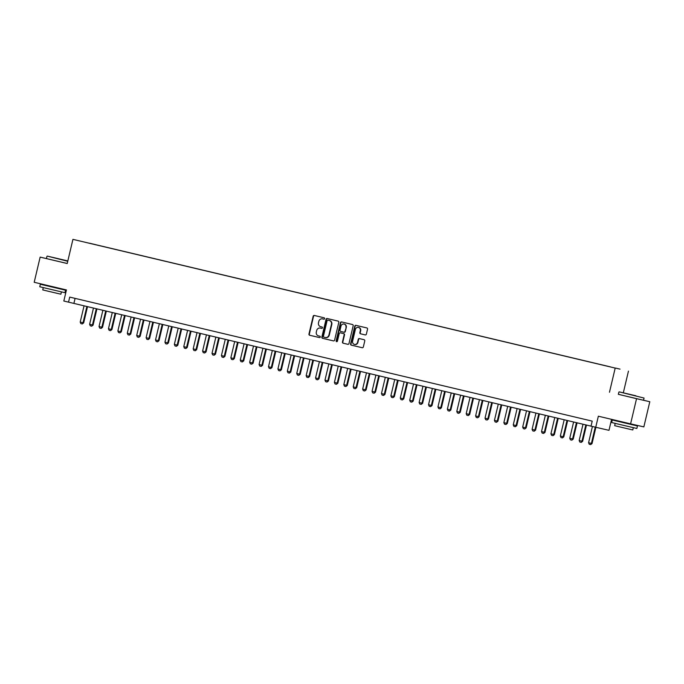 <?xml version="1.0" encoding="UTF-8"?>
<svg xmlns="http://www.w3.org/2000/svg" width="684" height="684" viewBox="0 0 684 684"><rect width="100%" height="100%" fill="white"/><g stroke="black" fill="none" stroke-linecap="round" stroke-linejoin="round"><path stroke-width="1.03" d="M324.626 318.65A0.71 0.667 -77.1 0 0 324.148 317.803L314.324 315.469A1.017 0.949 -77.1 0 0 313.169 316.239L308.963 334.04A1.017 0.949 -77.1 0 0 309.647 335.245L319.471 337.58A0.71 0.667 -77.1 0 0 320.283 337.041A0.71 0.667 -77.1 0 0 319.796 336.195L318.522 335.887A3.249 3.035 -77.1 0 1 316.316 332.022L316.666 330.543A3.249 3.035 -77.1 0 1 320.351 328.072L321.642 328.38A0.71 0.667 -77.1 0 0 322.455 327.841A0.71 0.667 -77.1 0 0 321.967 326.995L320.702 326.696A3.249 3.035 -77.1 0 1 318.488 322.831L318.838 321.343A3.249 3.035 -77.1 0 1 322.523 318.881A3.249 3.035 -77.1 0 1 322.549 318.881L323.814 319.189A0.71 0.667 -77.1 0 0 324.626 318.65M620.02 369.129L615.651 368.103L620.02 369.129M365.213 334.912A1.017 0.949 -77.1 0 0 366.368 334.143L367.547 329.149A1.017 0.949 -77.1 0 0 366.855 327.944L355.954 325.353A1.017 0.949 -77.1 0 0 354.799 326.123L350.593 343.915A1.017 0.949 -77.1 0 0 351.277 345.129L362.187 347.72A1.017 0.949 -77.1 0 0 363.341 346.95L364.769 340.914A1.017 0.949 -77.1 0 0 364.076 339.709L359.408 338.597A1.017 0.949 -77.1 0 0 358.254 339.367L357.544 342.359A2.719 2.539 -77.1 0 1 354.466 344.42A2.719 2.539 -77.1 0 1 352.602 341.188L355.372 329.466A2.719 2.539 -77.1 0 1 358.45 327.405A2.719 2.539 -77.1 0 1 360.314 330.646L359.852 332.595A1.017 0.949 -77.1 0 0 360.545 333.801L365.213 334.912M320.685 328.149A3.249 3.035 -77.1 0 1 320.711 328.158A3.249 3.035 -77.1 0 0 320.711 328.158L320.351 328.072A3.249 3.035 -77.1 0 0 320.351 328.072L321.702 328.388M67.229 263.494L40.151 257.107L34.2 282.287L66.442 289.939L63.826 301.02L68.528 302.14L69.725 297.104L592.216 421.13L591.019 426.166L608.982 430.33L611.581 419.352M618.353 394.292L636.548 398.678L630.597 423.858L598.346 416.205L595.73 427.286M609.478 392.257L615.198 368.077L72.931 239.357L615.198 368.077M40.151 257.107L67.22 263.528L72.931 239.357M338.811 322.326A1.017 0.949 -77.1 0 0 338.118 321.121L327.217 318.53A1.017 0.949 -77.1 0 0 326.054 319.3L321.848 337.101A1.017 0.949 -77.1 0 0 322.54 338.306L333.45 340.897A1.017 0.949 -77.1 0 0 334.604 340.128L338.811 322.326M341.59 321.942L352.491 324.532A1.017 0.949 -77.1 0 1 353.183 325.738L348.977 343.539A1.017 0.949 -77.1 0 1 347.823 344.308A1.017 0.949 -77.1 0 0 347.823 344.308L343.146 343.197A1.017 0.949 -77.1 0 1 342.462 341.991L344.163 334.775A1.017 0.949 -77.1 0 0 343.471 333.561L340.375 332.826A1.017 0.949 -77.1 0 0 339.221 333.595L337.443 341.111A0.71 0.667 -77.1 0 1 336.639 341.649A0.71 0.667 -77.1 0 1 336.152 340.803L340.427 322.711A1.017 0.949 -77.1 0 1 341.581 321.942A1.017 0.949 -77.1 0 0 341.581 321.942M636.548 398.678L649.8 401.722L643.849 426.901L630.597 423.858M89.536 243.213L95.837 244.701L89.536 243.213M610.402 366.915L96.367 244.906M610.419 366.872L96.401 244.855M623.321 392.813L628.451 371.121M649.8 401.722L643.533 400.234M68.528 302.14L591.036 426.132M75.086 298.378L73.906 303.371M323.874 319.197L322.908 318.966A3.249 3.035 -77.1 0 0 322.882 318.958A3.249 3.035 -77.1 0 0 322.865 318.958M314.614 315.538A1.017 0.949 -77.1 0 0 313.529 316.324L309.322 334.117A1.017 0.949 -77.1 0 0 310.006 335.331L319.531 337.588M327.508 318.599A1.017 0.949 -77.1 0 0 326.413 319.385L322.207 337.178A1.017 0.949 -77.1 0 0 322.899 338.383L333.518 340.906M325.268 337.494L325.584 337.563A3.249 3.035 -77.1 0 0 325.601 337.571A3.249 3.035 -77.1 0 0 329.286 335.1L331.817 324.421A3.249 3.035 -77.1 0 0 329.603 320.557L327.901 320.155A0.71 0.667 -77.1 0 0 327.097 320.693L323.404 336.314A0.71 0.667 -77.1 0 0 323.883 337.161L325.225 337.477A3.249 3.035 -77.1 0 0 325.242 337.486A3.249 3.035 -77.1 0 0 328.927 335.015L331.458 324.344A3.249 3.035 -77.1 0 0 329.243 320.471L328.26 320.24A0.71 0.667 -77.1 0 0 328.252 320.24M347.882 344.317L343.146 343.197M340.726 332.911L340.726 332.911A1.017 0.949 -77.1 0 0 340.726 332.911L343.83 333.647A1.017 0.949 -77.1 0 1 344.522 334.852L342.812 342.068A1.017 0.949 -77.1 0 0 343.505 343.282M341.872 322.01A1.017 0.949 -77.1 0 0 340.786 322.797L336.511 340.888A0.71 0.667 -77.1 0 0 336.827 341.667M345.933 327.285A2.719 2.539 -77.1 0 0 344.069 324.045A2.719 2.539 -77.1 0 0 340.991 326.106L340.016 330.235A1.017 0.949 -77.1 0 0 340.709 331.441L343.804 332.176A1.017 0.949 -77.1 0 0 343.804 332.185A1.017 0.949 -77.1 0 0 344.958 331.407L346.292 327.362A2.719 2.539 -77.1 0 0 344.249 324.096M344.163 332.262L344.163 332.262A1.017 0.949 -77.1 0 0 345.317 331.492L344.958 331.407M346.292 327.362L345.317 331.492M358.63 327.456A2.719 2.539 -77.1 0 1 360.673 330.723L360.212 332.68A1.017 0.949 -77.1 0 0 360.904 333.886L365.282 334.929M354.645 344.454A2.719 2.539 -77.1 0 0 357.903 342.445L357.544 342.359M359.698 338.666A1.017 0.949 -77.1 0 0 358.613 339.452L357.903 342.445M356.244 325.422A1.017 0.949 -77.1 0 0 355.158 326.208L350.952 344.001A1.017 0.949 -77.1 0 0 351.636 345.206L362.255 347.728M84.064 305.782L80.208 322.07L83.038 322.737L86.885 306.449M83.679 322.882L82.285 323.942L83.038 322.737L83.679 322.882L87.526 306.603M82.285 323.942L80.874 323.609L80.208 322.07M67.836 260.929L47.324 256.107L67.819 260.98M67.75 261.279L47.324 256.107M61.799 259.518L53.472 257.56L61.799 259.518M46.204 285.134L46.102 285.596L65.536 290.196L64.946 292.709L39.758 286.758L40.356 284.245L46.102 285.57M65.536 290.196L40.356 284.245M61.415 291.897L60.867 294.197L48.581 291.316L42.741 289.905L43.28 287.613M635.898 395.779L619.242 391.872L635.898 395.779M618.866 392.103L618.345 394.317L643.524 400.268L644.046 398.054L619.242 391.872M633.717 395.275L625.381 393.326L633.717 395.275M618.122 420.899L618.011 421.361L637.454 425.961L636.855 428.475L619.789 424.473L611.676 422.524L612.274 420.002L618.02 421.335M637.454 425.961L612.274 420.002M633.324 427.662L632.785 429.962L620.499 427.072L614.651 425.67L615.198 423.379M93.477 308.014L89.621 324.301L92.451 324.968L96.299 308.689M93.092 325.122L91.699 326.174L92.451 324.968L93.092 325.122L96.94 308.843M91.699 326.174L90.288 325.841L89.621 324.301M102.891 310.254L99.035 326.533L101.865 327.208L105.712 310.921M102.506 327.354L101.112 328.414L101.865 327.208L102.506 327.354L106.353 311.075M101.112 328.414L99.702 328.072L99.035 326.533M112.304 312.485L108.457 328.773L111.278 329.44L115.126 313.161M111.919 329.585L110.534 330.646L111.278 329.44L111.919 329.585L115.767 313.306M110.534 330.646L109.115 330.312L108.457 328.773M121.718 314.726L117.87 331.005L120.692 331.68L124.539 315.392M121.333 331.826L119.948 332.877L120.692 331.68L121.333 331.826L125.181 315.546M119.948 332.877L118.529 332.544L117.87 331.005M131.131 316.957L127.284 333.245L130.105 333.912L133.953 317.624M130.747 334.057L129.362 335.117L130.105 333.912L130.747 334.057L134.603 317.778M129.362 335.117L127.951 334.775L127.284 333.245M140.545 319.189L136.697 335.476L139.519 336.143L143.366 319.864M140.169 336.297L138.775 337.349L139.519 336.143L140.169 336.297L144.016 320.018M138.775 337.349L137.364 337.015L136.697 335.476M149.958 321.429L146.111 337.708L148.932 338.383L152.78 322.096M149.582 338.529L148.189 339.58L148.932 338.383L149.582 338.529L153.43 322.249M148.189 339.58L146.778 339.247L146.111 337.708M159.372 323.66L155.524 339.948L158.346 340.615L162.202 324.327M158.996 340.76L157.602 341.82L158.346 340.615L158.996 340.76L162.843 324.481M157.602 341.82L156.191 341.487L155.524 339.948M168.786 325.892L164.938 342.18L167.76 342.846L171.616 326.567M168.409 343L167.016 344.052L167.76 342.846L168.409 343L172.257 326.721M167.016 344.052L165.605 343.719L164.938 342.18M178.199 328.132L174.352 344.411L177.173 345.087L181.029 328.799M177.823 345.232L176.429 346.292L177.173 345.087L177.823 345.232L181.67 328.953M176.429 346.292L175.018 345.95L174.352 344.411M187.613 330.363L183.765 346.651L186.595 347.318L190.443 331.039M187.236 347.472L185.843 348.524L186.595 347.318L187.236 347.472L191.084 331.193M185.843 348.524L184.432 348.19L183.765 346.651M197.035 332.604L193.179 348.883L196.009 349.558L199.856 333.27M196.65 349.704L195.256 350.755L196.009 349.558L196.65 349.704L200.498 333.424M195.256 350.755L193.846 350.422L193.179 348.883M206.448 334.835L202.592 351.123L205.422 351.79L209.27 335.502M206.064 351.935L204.67 352.995L205.422 351.79L206.064 351.935L209.911 335.656M204.67 352.995L203.259 352.662L202.592 351.123M215.862 337.067L212.006 353.354L214.836 354.021L218.683 337.742M215.477 354.175L214.083 355.227L214.836 354.021L215.477 354.175L219.325 337.896M214.083 355.227L212.673 354.893L212.006 353.354M225.275 339.307L221.428 355.586L224.249 356.261L228.097 339.974M224.891 356.407L223.497 357.458L224.249 356.261L224.891 356.407L228.738 340.128M223.497 357.458L222.086 357.125L221.428 355.586M234.689 341.538L230.841 357.826L233.663 358.493L237.51 342.214M234.304 358.638L232.919 359.698L233.663 358.493L234.304 358.638L238.152 342.359M232.919 359.698L231.5 359.365L230.841 357.826M244.102 343.77L240.255 360.058L243.077 360.724L246.924 344.445M243.718 360.878L242.333 361.93L243.077 360.724L243.718 360.878L247.574 344.599M242.333 361.93L240.913 361.597L240.255 360.058M253.516 346.01L249.669 362.289L252.49 362.965L256.338 346.677M253.14 363.11L251.746 364.17L252.49 362.965L253.14 363.11L256.987 346.831M251.746 364.17L250.335 363.828L249.669 362.289M262.93 348.242L259.082 364.529L261.904 365.196L265.751 348.917M262.553 365.35L261.16 366.402L261.904 365.196L262.553 365.35L266.401 349.071M261.16 366.402L259.749 366.068L259.082 364.529M272.343 350.482L268.496 366.761L271.317 367.436L275.165 351.148M271.967 367.582L270.573 368.633L271.317 367.436L271.967 367.582L275.814 351.302M270.573 368.633L269.163 368.3L268.496 366.761M281.757 352.713L277.909 369.001L280.731 369.668L284.587 353.38M281.381 369.813L279.987 370.873L280.731 369.668L281.381 369.813L285.228 353.534M279.987 370.873L278.576 370.54L277.909 369.001M291.17 354.945L287.323 371.232L290.144 371.899L294 355.62M290.794 372.053L289.4 373.105L290.144 371.899L290.794 372.053L294.642 355.774M289.4 373.105L287.99 372.771L287.323 371.232M300.584 357.185L296.736 373.464L299.566 374.139L303.414 357.852M300.208 374.285L298.814 375.345L299.566 374.139L300.208 374.285L304.055 358.006M298.814 375.345L297.403 375.003L296.736 373.464M309.997 359.416L306.15 375.704L308.98 376.371L312.827 360.092M309.621 376.516L308.228 377.577L308.98 376.371L309.621 376.516L313.469 360.237M308.228 377.577L306.817 377.243L306.15 375.704M319.419 361.656L315.563 377.936L318.393 378.611L322.241 362.323M319.035 378.756L317.641 379.808L318.393 378.611L319.035 378.756L322.882 362.477M317.641 379.808L316.23 379.475L315.563 377.936M328.833 363.888L324.977 380.167L327.807 380.843L331.654 364.555M328.448 380.988L327.055 382.048L327.807 380.843L328.448 380.988L332.296 364.709M327.055 382.048L325.644 381.706L324.977 380.167M338.247 366.12L334.399 382.407L337.221 383.074L341.068 366.795M337.862 383.228L336.468 384.28L337.221 383.074L337.862 383.228L341.709 366.949M336.468 384.28L335.057 383.946L334.399 382.407M347.66 368.36L343.813 384.639L346.634 385.314L350.482 369.027M347.275 385.46L345.89 386.511L346.634 385.314L347.275 385.46L351.123 369.18M345.89 386.511L344.471 386.178L343.813 384.639M357.074 370.591L353.226 386.879L356.048 387.546L359.895 371.258M356.689 387.691L355.304 388.751L356.048 387.546L356.689 387.691L360.545 371.412M355.304 388.751L353.884 388.418L353.226 386.879M366.487 372.823L362.64 389.111L365.461 389.777L369.309 373.498M366.102 389.931L364.717 390.983L365.461 389.777L366.102 389.931L369.958 373.652M364.717 390.983L363.307 390.649L362.64 389.111M375.901 375.063L372.053 391.342L374.875 392.017L378.722 375.73M375.525 392.163L374.131 393.223L374.875 392.017L375.525 392.163L379.372 375.884M374.131 393.223L372.72 392.881L372.053 391.342M385.314 377.294L381.467 393.582L384.288 394.249L388.136 377.97M384.938 394.403L383.544 395.455L384.288 394.249L384.938 394.403L388.786 378.115M383.544 395.455L382.134 395.121L381.467 393.582M394.728 379.534L390.88 395.814L393.702 396.489L397.558 380.201M394.352 396.634L392.958 397.686L393.702 396.489L394.352 396.634L398.199 380.355M392.958 397.686L391.547 397.353L390.88 395.814M404.141 381.766L400.294 398.054L403.115 398.721L406.971 382.433M403.765 398.866L402.372 399.926L403.115 398.721L403.765 398.866L407.613 382.587M402.372 399.926L400.961 399.593L400.294 398.054M413.555 383.998L409.707 400.285L412.529 400.952L416.385 384.673M413.179 401.106L411.785 402.158L412.529 400.952L413.179 401.106L417.026 384.827M411.785 402.158L410.374 401.824L409.707 400.285M422.969 386.238L419.121 402.517L421.951 403.192L425.799 386.905M422.592 403.338L421.199 404.389L421.951 403.192L422.592 403.338L426.44 387.058M421.199 404.389L419.788 404.056L419.121 402.517M432.391 388.469L428.535 404.757L431.365 405.424L435.212 389.145M432.006 405.569L430.612 406.629L431.365 405.424L432.006 405.569L435.853 389.29M430.612 406.629L429.201 406.296L428.535 404.757M441.804 390.701L437.948 406.989L440.778 407.655L444.626 391.376M441.419 407.809L440.026 408.861L440.778 407.655L441.419 407.809L445.267 391.53M440.026 408.861L438.615 408.528L437.948 406.989M451.218 392.941L447.362 409.22L450.192 409.896L454.039 393.608M450.833 410.041L449.439 411.101L450.192 409.896L450.833 410.041L454.68 393.762M449.439 411.101L448.029 410.759L447.362 409.22M460.631 395.172L456.784 411.46L459.605 412.127L463.453 395.848M460.246 412.281L458.861 413.333L459.605 412.127L460.246 412.281L464.094 396.002M458.861 413.333L457.442 412.999L456.784 411.46M470.045 397.413L466.197 413.692L469.019 414.367L472.866 398.079M469.66 414.513L468.275 415.564L469.019 414.367L469.66 414.513L473.508 398.233M468.275 415.564L466.856 415.231L466.197 413.692M479.458 399.644L475.611 415.932L478.432 416.599L482.28 400.311M479.074 416.744L477.689 417.804L478.432 416.599L479.074 416.744L482.93 400.465M477.689 417.804L476.278 417.471L475.611 415.932M488.872 401.876L485.024 418.163L487.846 418.83L491.693 402.551M488.496 418.984L487.102 420.036L487.846 418.83L488.496 418.984L492.343 402.705M487.102 420.036L485.691 419.702L485.024 418.163M498.285 404.116L494.438 420.395L497.259 421.07L501.107 404.783M497.909 421.216L496.516 422.276L497.259 421.07L497.909 421.216L501.757 404.937M496.516 422.276L495.105 421.934L494.438 420.395M507.699 406.347L503.851 422.635L506.673 423.302L510.529 407.023M507.323 423.447L505.929 424.507L506.673 423.302L507.323 423.447L511.17 407.168M505.929 424.507L504.518 424.174L503.851 422.635M517.113 408.587L513.265 424.867L516.087 425.542L519.943 409.254M516.736 425.687L515.343 426.739L516.087 425.542L516.736 425.687L520.584 409.408M515.343 426.739L513.932 426.406L513.265 424.867M526.526 410.819L522.679 427.098L525.5 427.774L529.356 411.486M526.15 427.919L524.756 428.979L525.5 427.774L526.15 427.919L529.997 411.64M524.756 428.979L523.346 428.637L522.679 427.098M535.94 413.05L532.092 429.338L534.922 430.005L538.77 413.726M535.563 430.159L534.17 431.211L534.922 430.005L535.563 430.159L539.411 413.88M534.17 431.211L532.759 430.877L532.092 429.338M545.362 415.291L541.506 431.57L544.336 432.245L548.183 415.957M544.977 432.391L543.583 433.442L544.336 432.245L544.977 432.391L548.824 416.111M543.583 433.442L542.173 433.109L541.506 431.57M554.775 417.522L550.919 433.81L553.749 434.477L557.597 418.189M554.391 434.622L552.997 435.682L553.749 434.477L554.391 434.622L558.238 418.343M552.997 435.682L551.586 435.349L550.919 433.81M564.189 419.754L560.333 436.041L563.163 436.708L567.01 420.429M563.804 436.862L562.41 437.914L563.163 436.708L563.804 436.862L567.652 420.583M562.41 437.914L561 437.58L560.333 436.041M573.602 421.994L569.755 438.273L572.576 438.948L576.424 422.661M573.218 439.094L571.833 440.154L572.576 438.948L573.218 439.094L577.065 422.815M571.833 440.154L570.413 439.812L569.755 438.273M583.016 424.225L579.168 440.513L581.99 441.18L585.837 424.901M582.631 441.325L581.246 442.386L581.99 441.18L582.631 441.325L586.479 425.046M581.246 442.386L579.827 442.052L579.168 440.513M592.421 426.5L588.582 442.745L591.404 443.42L595.242 427.175M592.045 443.565L590.66 444.617L591.404 443.42L592.045 443.565L595.884 427.32M590.66 444.617L589.249 444.284L588.582 442.745M46.426 258.552L46.948 256.338M59.799 288.836L59.901 288.392M631.708 424.602L631.819 424.14"/></g></svg>
